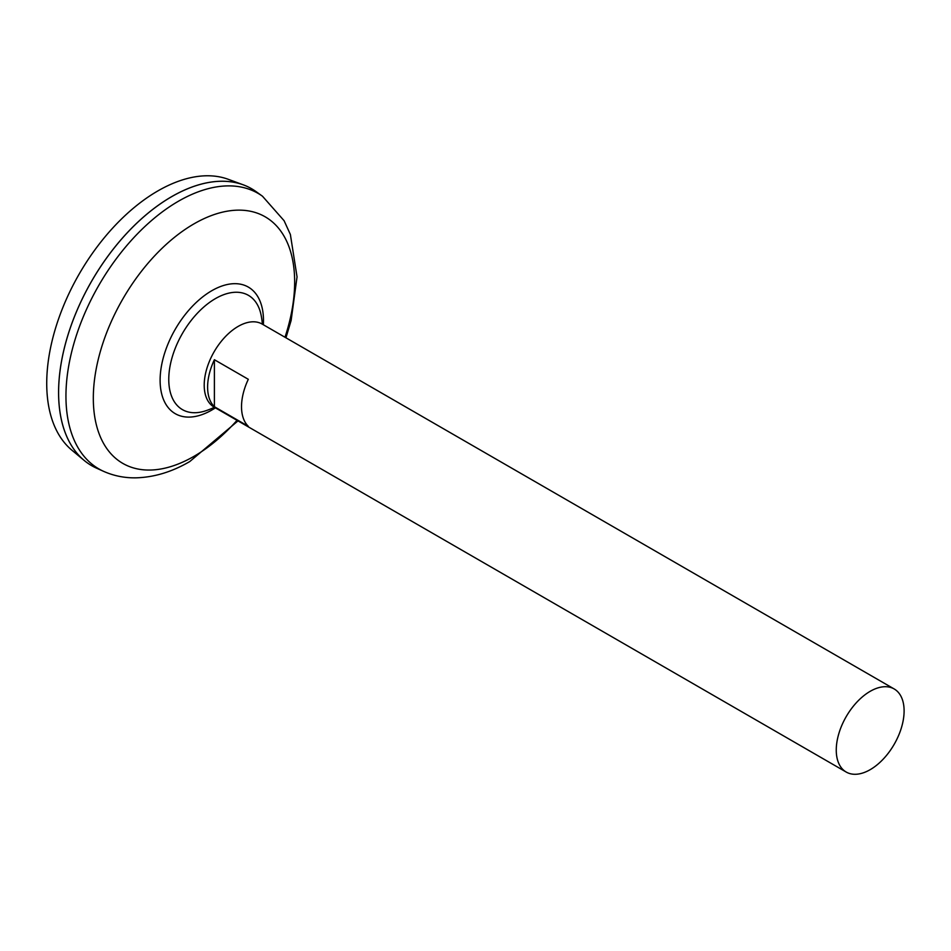 <?xml version="1.0" encoding="UTF-8"?>
<svg xmlns="http://www.w3.org/2000/svg" width="951" height="951" viewBox="0 0 951 951"><rect width="100%" height="100%" fill="white"/><g stroke="black" fill="none" stroke-linecap="round" stroke-linejoin="round"><path stroke-width="1.43" d="M846.2 772.046L214.153 407.135A47.966 27.698 -60 0 1 206.795 368.691A47.966 27.698 -60 0 1 238.13 326.419A47.966 27.698 -60 0 1 262.119 324.041L894.166 688.952A47.966 27.698 -60 0 1 901.524 727.396A47.966 27.698 -60 0 1 870.177 769.668A47.966 27.698 -60 0 1 846.2 772.046A47.966 27.698 -60 0 1 838.841 733.601A47.966 27.698 -60 0 1 870.177 691.329A47.966 27.698 -60 0 1 894.166 688.952M214.391 359.716L248.306 379.294A47.966 27.698 120 0 0 248.306 426.298L214.391 406.719A47.966 27.698 -60 0 1 214.391 359.716L214.391 406.719M91.712 465.693A159.899 92.318 -60 0 1 84.152 460.415L71.86 450.168A157.165 90.737 -60 0 1 57.429 322.282A157.165 90.737 -60 0 1 157.854 190.925A157.165 90.737 -60 0 1 228.24 179.299L243.266 184.827A159.899 92.318 -60 0 1 251.611 188.738M84.152 460.415A159.899 92.318 -60 0 1 69.471 330.294A159.899 92.318 -60 0 1 171.655 196.643A159.899 92.318 -60 0 1 243.266 184.827M58.605 392.49A159.875 92.306 -60 0 1 171.655 196.679A159.899 92.318 -60 0 1 256.116 191.65L262.488 196.227A159.114 91.867 -60 0 0 178.455 201.22A159.114 91.867 -60 0 0 73.31 345.629A159.114 91.867 -60 0 0 103.635 471.363L96.491 468.142A159.899 92.318 -60 0 1 65.999 341.778A159.899 92.318 -60 0 1 171.679 196.655A159.875 92.306 -60 0 1 171.655 196.667M214.415 407.29A83.961 83.961 0 0 1 206.379 410.57L206.379 410.57A65.988 38.099 -60 0 1 168.767 379.425A65.988 38.099 -60 0 1 215.437 298.602A65.988 38.099 -60 0 1 261.204 315.601A83.961 83.961 0 0 1 262.381 324.196M237.013 420.342A142.365 82.19 -60 0 1 193.98 456.337A142.365 82.19 -60 0 1 93.317 398.219A142.365 82.19 -60 0 1 193.98 223.865A142.365 82.19 -60 0 1 284.991 337.248M215.39 407.848A73.084 42.201 -60 0 1 211.8 410.059A73.084 42.201 -60 0 1 160.113 380.222A73.084 42.201 -60 0 1 211.8 290.709A73.084 42.201 -60 0 1 263.356 324.755M103.635 471.363C113.716 475.833 124.391 477.996 135.672 477.842C153.907 477.39 171.941 471.958 189.772 461.544L237.988 420.901M285.954 337.807L291.125 320.475L297.045 276.872L290.376 234.481L284.099 220.715L262.488 196.227"/></g></svg>

